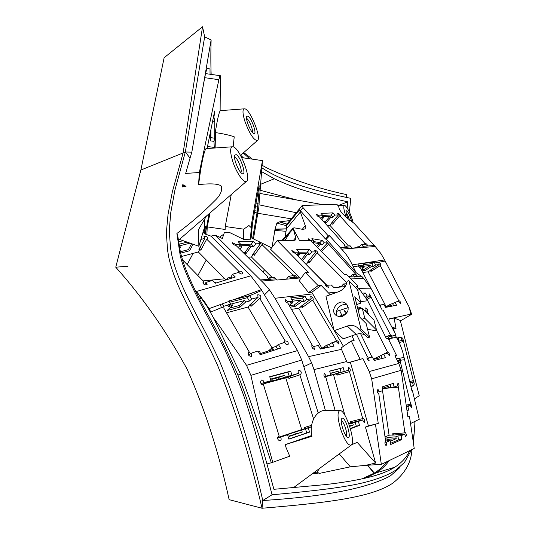 <?xml version="1.0" encoding="UTF-8"?>
<svg xmlns="http://www.w3.org/2000/svg" width="535" height="535" viewBox="0 0 535 535"><rect width="100%" height="100%" fill="white"/><g stroke="black" fill="none" stroke-linecap="round" stroke-linejoin="round"><path stroke-width="0.8" d="M369.585 337.164L367.806 337.772L356.885 327.233C354.003 325.3 350.779 324.912 347.228 326.069L334.128 330.663L325.975 296.256L338.829 291.608C343.564 289.622 346.326 286.178 347.121 281.276L348.88 280.634L360.951 328.878L369.585 337.164L366.107 323.454L359.968 317.389L354.779 296.731L360.944 303.064L357.581 289.803L348.88 280.634M347.228 326.069L356.116 334.355C359.386 333.292 362.396 333.586 365.151 335.238M359.139 329.513L360.951 328.878M342.634 316.292L339.304 316.693L336.321 315.57C328.851 310.708 338.849 297.801 345.757 303.372C349.763 308.3 348.72 312.607 342.634 316.292M347.496 305.385C341.638 301.947 333.519 310.38 337.197 316.085M348.205 307.598L336.475 311.417M360.944 303.064L356.745 304.555M356.116 334.355L343.276 338.815L334.128 330.663M376.506 329.961L373.972 320.111L362.235 308.16L364.796 318.272L376.506 329.961L374.801 330.55L367.592 329.319M362.235 308.16L358.029 309.651M346.212 313.844L338.541 316.56M364.796 318.272L361.894 319.295M339.839 410.492L326.825 410.325C316.586 409.295 308.762 422.389 311.952 436.279L285.289 444.625L311.791 435.49M272.743 462.314L271.325 462.755C260.786 430.508 250.487 400.855 240.416 373.791L213.552 317.897C224.158 332.442 231.762 344.179 246.528 365.318L250.882 375.349C257.195 403.905 264.477 432.889 272.743 462.314L289.723 456.201L285.991 447.4L285.289 444.625M340.762 429.572C337.331 417.741 337.144 411.382 340.2 410.499C345.944 410.472 356.143 442.465 351.187 445.113C348.211 445.789 344.741 440.606 340.762 429.572M215.13 147.867L215.585 130.6C217.391 119.472 218.902 112.898 220.126 110.879L220.36 75.716C220.005 75.408 219.51 76.732 218.868 79.702L199.334 172.497L198.572 184.628L200.451 171.347C202.631 158.059 204.477 150.482 205.995 148.616L232.023 146.811M293.28 227.943L290.344 231.22L290.184 232.23L293.24 228.82L295.721 237.627L295.427 239.961L293.528 240.576L277.25 240.476L270.549 249.236L300.088 277.953L277.07 280.019L274.341 277.364L269.513 277.772L270.81 279.738L268.891 279.303L260.465 279.925L264.33 283.811L215.344 235.146L210.944 236.129L204.056 233.648L204.41 227.582L198.853 246.281L198.592 229.502L206.457 216.02M231.254 194.533L225.235 226.506L225.155 229.462L207.246 226.887L206.871 234.664M207.246 226.887L210.021 212.93M209.031 213.786L205.306 234.103M204.631 226.305L205.326 226.405L204.932 233.969M205.326 226.405L204.651 229.789L204.591 219.51M214.655 138.211L214 141.374L210.201 140.832L210.864 137.662L214.655 138.211L214.829 118.65L214.167 121.866L213.953 115.333M214.301 147.914L214 141.374M207.092 148.503L214.669 110.979L214.221 115.366M202.33 90.669L204.203 80.551C205.667 72.299 206.771 68.279 207.513 68.487L210.001 68.962L210.048 74.245M240.676 155.25L243.438 157.872M261.588 171.648L274.335 178.764C285.81 184.2 297.427 188.587 309.176 191.925C321.602 195.509 334.462 198.819 347.743 201.849L338.12 205.58M215.284 132.573C223.229 133.743 229.548 135.154 234.23 136.82L233.14 146.797M244.923 121.398C242.409 113.066 242.355 108.866 244.756 108.792C250.24 109.287 261.949 138.819 257.375 140.551C253.771 140.277 249.618 133.89 244.923 121.398M296.256 212.729L258.993 204.811M257.803 213.278L291.234 218.828M259.883 193.423L322.953 204.684M381.054 253.777L375.236 246.515L354.344 223.57L346.158 217.19C341.062 212.555 338.628 209.004 338.862 206.55L336.749 204.23L302.188 205.52L302.984 207.567L328.269 235.875L329.58 235.754L341.604 249.143C345.984 253.67 349.529 258.9 352.237 264.838L384.578 259.936L381.054 253.771M346.158 217.19C343.644 209.646 343.136 205.667 344.634 205.259C347.576 207.473 350.478 213.365 353.341 222.941M289.789 220.58L279.317 221.898L276.876 223.162L275.023 229.114L272.068 247.25M396.221 358.316L396.555 358.791L404.052 357.433C402.601 350.258 400.033 343.523 396.355 337.224L395.111 335.004L395.853 334.863L392.322 328.015L393.613 328.818L396.02 328.604L394.101 318.044L400.307 320.465L419.226 395.746L414.398 398.929M375.236 246.515L341.604 249.143M379.181 304.181L360.463 267.908L358.303 265.962L358.417 264.758L359.921 265.674L360.49 266.731L364.248 266.296L362.797 263.434L374.186 262.197L374.6 263.019L385.167 261.093L384.578 259.936M385.167 261.093L409.114 306.916L411.669 314.312L400.414 320.9M352.237 264.838L356.109 272.656L326.29 239.198L329.58 235.754M362.977 246.234L363.579 246.889L352.277 248.153L350.084 245.759L346.312 246.174L347.342 247.972L345.443 247.237L344.527 245.511L345.042 245.445L319.328 216.782C317.783 216.541 316.854 215.732 316.56 214.361L319.161 215.879L323.04 215.679L321.027 213.438L332.81 212.876L334.796 215.07L338.461 214.883L337.659 213.371C339.103 213.559 339.999 214.334 340.354 215.692L339.745 215.705L364.89 243.378C366.355 243.579 367.257 244.375 367.592 245.766L365.024 244.141L361.439 244.528L362.977 246.234L374.373 245.592M411.669 314.312L410.793 314.139L409.114 306.916M410.793 314.139L389.34 318.84L388.664 320.933M356.109 272.656L362.128 276.755L357.594 276.695L355.441 274.756L352.411 274.475L354.678 277.023L348.539 276.495M374.6 263.019L375.63 264.992L379.175 264.584L378.82 262.565C380.311 263.12 380.947 264.15 380.726 265.648L380.238 265.614L398.635 300.536C400.133 301.118 400.755 302.168 400.508 303.686L398.501 301.6L395.004 302.262L396.549 305.238L385.501 307.404L383.929 304.368L380.251 305.064L380.833 307.391M392.322 328.015L383.04 310.032L382.224 310.079L371.29 288.893L363.753 278.488L350.111 278.073M363.753 278.488L362.128 276.755M293.24 228.82L299.553 240.61L310.648 240.676L344.386 274.468L346.399 274.348L358.035 286.031L356.785 286.787M309.524 240.67L308.113 238.67L310.648 240.549L314.012 241.084L311.872 238.67L322.077 240.349L324.177 242.716L327.34 243.218L326.39 241.693L357.955 276.702M293.18 228.271L294.029 227.783L302.629 229.348L305.164 228.926L305.278 225.69L299.587 209.82L286.519 225.683L286.68 224.366L302.155 205.554M326.29 239.198L325.534 239.071L299.587 209.82M396.355 337.224L389.172 338.782L389.427 339.257L388.591 339.371M385.702 337.21L387.748 336.08L389.172 338.782M362.824 293.073L365.632 293.066L367.17 296.056L369.973 296.022L369.424 293.922L390.323 334.783L391.887 336.094L392.349 338.06L390.45 335.739L387.748 336.08M411.883 390.717L412.418 390.597L411.903 390.797L404.052 357.433M397.813 361.473L399.745 360.931L399.799 358.376L400.809 360.209L400.407 362.135L410.639 404.025C411.696 405.216 411.963 406.506 411.455 407.904L410.338 405.41L407.837 406.486L408.686 410.044L407.008 410.786M412.418 390.597L419.246 419.3L410.532 423.526M277.25 240.476L308.387 272.288L305.304 272.455L299.172 280.561L308.534 292.625L311.778 292.27L321.181 285.389L330.195 294.731M407.837 416.511L409.449 416.203L414.217 448.464L381.341 464.38L365.592 465.356L375.61 463.056L365.418 427.05L368.408 425.9L350.358 362.188L347.282 362.937L362.937 358.564L369.23 371.551L398.809 363.459L394.937 355.775L396.495 355.38L388.136 338.441L386.477 338.795L367.746 300.757L359.941 289.903L356.183 286.192L358.035 286.031M339.631 310.648L341.925 315.362M351.89 335.82L354.123 340.414L351.268 340.989L340.949 348.024L347.282 362.937M360.129 359.246L351.268 340.989M376.379 330.001L387.48 352.037C389.085 352.819 389.741 354.056 389.447 355.735L387.34 353.314L383.769 354.183L385.474 357.647L374.132 360.51L372.393 356.952L368.588 357.875L369.137 360.73C367.411 359.935 366.729 358.644 367.084 356.865L367.451 356.858L356.43 334.248M345.617 314.052L344.547 310.701L346.861 312.995M357.607 307.986L360.864 307.545L361.326 308.488M364.529 310.501L366.121 310.273L365.713 307.899C367.318 308.655 367.986 309.859 367.719 311.517L367.251 311.457L369.03 315.082M311.778 292.27L334.021 330.209M343.45 346.312L334.455 330.951M398.809 363.459L401.156 370.294L371.671 378.84L369.23 371.551M409.449 416.203L407.884 416.832L401.156 370.294M264.33 283.811L269.433 289.823L275.037 298.283L312.748 293.889M276.862 279.818L261.608 281.049L264.337 283.797M300.088 277.953L300.703 278.534M341.698 349.302L308.561 356.638L275.037 298.283M311.256 298.871L310.728 296.544C312.567 297.085 313.403 298.256 313.236 300.061L312.6 300.048L336.462 340.467C338.307 341.036 339.13 342.246 338.929 344.099L336.354 341.718L332.054 342.621L334.074 346.085L320.405 349.054L318.345 345.496L313.757 346.459L314.466 349.281C312.48 348.72 311.617 347.456 311.878 345.49L312.393 345.443L287.883 303.131C285.911 302.603 285.035 301.379 285.249 299.46L287.95 301.707L292.665 301.131L290.752 297.828L304.983 296.183L306.863 299.406L311.256 298.871L300.77 306.508L301.392 306.428L302.114 307.672L312.6 300.048M210.944 236.129L250.781 275.833L261.321 289.602L297.52 350.585L301.727 360.022L318.231 413.02M308.561 356.638L311.671 362.937L313.991 369.625L346.874 361.493M260.465 279.925L261.608 281.049M268.891 279.303L267.206 277.07L267.901 276.963L235.875 245.318C233.969 245.063 232.799 244.181 232.364 242.676L235.694 244.334L240.683 244.207L238.189 241.746L253.262 241.419L255.717 243.82L260.378 243.699L259.375 242.094L259.696 241.98L250.848 237.634L250.434 239.212L243.559 239.332L229.548 232.491L224.386 232.524L222.346 238.523L215.344 235.146M271.62 247.832L261.856 243.044L262.779 244.575L261.983 244.609L293.133 274.97C294.464 274.876 295.621 275.639 296.617 277.25L295.24 277.351L293.32 275.759L288.786 276.14L291.374 278.655M293.133 274.97L292.491 275.826L293.133 274.97M325.347 410.318L313.991 369.625M375.61 463.056L357.26 442.398L351.582 444.712M335.111 410.432L325.962 377.784L325.661 377.964C323.882 376.767 323.481 375.276 324.464 373.497L326.256 376.098L330.75 374.928L329.674 371.076L343.216 367.659L344.272 371.417L348.459 370.327L348.673 367.431C350.318 368.582 350.706 370.006 349.83 371.691L349.455 371.631L362.737 418.577L363.111 418.276C364.736 419.473 365.097 420.918 364.188 422.617L362.536 419.901L358.39 421.419L359.513 425.399L350.445 428.809M233.869 299.653L249.624 295.654L251.617 299.038L258.071 297.366L257.73 294.785C260.177 294.778 261.18 295.929 260.746 298.249L259.749 298.443L285.148 340.949C287.623 341.009 288.599 342.213 288.071 344.58C286.693 345.015 285.603 344.293 284.794 342.4L278.381 344.466L280.527 348.111L260.157 354.765L257.977 351.027L251.169 353.214L251.657 356.33C249.002 356.343 247.979 355.093 248.581 352.572L249.43 352.324L223.65 307.852L221.497 307.612L220.239 304.589L229.12 301.379L228.866 300.917L233.869 299.653L261.321 289.602M250.781 275.833L196.472 291.481L210.964 311.959L203.982 300.891L208.971 308.655L220.239 304.589M213.552 317.897L203.982 300.891M196.472 291.481L203.795 300.938M249.624 295.654L247.424 297.681L229.602 302.248M251.617 299.038L249.41 301.058L245.592 302.054L240.115 307.07L227.128 310.514L232.605 305.445L228.632 306.481L230.846 304.428L229.12 301.379M221.791 304.027L223.958 306.214L230.846 304.428M222.105 307.939L223.958 306.214M201.374 297.447L199.829 299.48M198.572 184.628C210.763 183.284 218.327 183.752 221.256 186.033C222.62 190.48 220.393 195.442 214.568 200.919C203.661 212.014 191.102 222.874 176.898 233.494L177.914 236.811L180.215 250.975C184.849 273.291 201.06 302.068 214.508 326.691C222.573 341.731 230.398 357.908 237.981 375.216C245.98 395.726 253.59 417.909 260.812 441.776L273.927 489.311L324.678 484.656C344.219 482.49 360.343 479.668 373.062 476.177C381.957 473.702 389.219 470.706 394.85 467.195L376.031 472.92C381.729 469.335 386.083 465.236 389.092 460.628M240.416 373.791L237.981 375.216M204.403 232.451L202.852 232.839M196.211 291.562L195.302 290.619M200.899 239.399L204.845 238.389L203.955 236.59C206.042 236.009 207.353 236.737 207.881 238.757L206.717 239.152L238.844 271.292C241.024 270.844 242.322 271.633 242.716 273.666C241.486 274.388 240.195 273.94 238.837 272.315L232.558 274.248L235.306 277.01L215.378 283.216L212.589 280.38L205.922 282.426L207.099 284.62C204.825 285.302 203.447 284.526 202.959 282.279L204.009 281.811L182.582 259.856M183.137 240.696L178.523 241.86M204.497 217.718L206.363 216.153M232.685 161.195C229.883 151.686 229.97 146.871 232.946 146.75C239.433 147.319 251.831 179.178 246.441 181.378C243.786 183.478 236.236 172.531 232.685 161.195M365.592 465.356L350.358 466.828L319.188 473.435L317.108 471.95L319.589 468.419M312.086 473.957L317.101 471.95M350.351 466.828L339.217 453.947M318.205 473.114L313.557 473.783M362.021 478.892L374.36 473.06C379.743 469.683 383.883 465.911 386.765 461.752M296.564 199.936L260.13 190.259M347.743 201.849L347.155 207.914M243.559 239.332L243.759 229.174L248.929 225.496L250.908 227.388L262.451 160.6L258.779 207.533L253.443 238.911M285.041 237.059L286.426 228.933L275.03 229.361M286.426 228.933L286.519 225.683L276.876 223.162M286.854 224.152L279.317 221.898M282.955 240.516L290.184 232.23L284.961 240.523M391.694 326.805L396.02 328.604M394.101 318.044L389.34 318.84M193.128 253.383L187.19 264.578M181.599 256.479L198.358 251.978L225.971 279.919M179.472 239.399L198.853 246.281M346.212 212.91C347.456 214.455 348.566 216.882 349.536 220.179M351.702 221.824C350.351 216.414 348.686 212.723 346.707 210.75L346.198 210.95C345.898 212.348 346.513 215.003 348.031 218.922M341.256 420.724C343.764 420.878 348.131 434.387 346.185 435.992M342.126 418.223L341.537 418.885C339.999 421.794 344.299 435.383 347.362 437.235C352.585 441.114 345.837 416.718 342.126 418.223M234.49 157.163L234.932 157.283C237.848 158.327 242.709 170.946 240.777 172.444M236.142 154.615L234.704 155.143C233.173 157.965 238.376 171.314 241.833 173.42C247.29 177.553 240.917 156.548 236.142 154.615M246.481 118.389L246.769 118.523C249.196 119.693 253.496 130.446 252.246 132.219M247.879 116.075L246.615 116.376C245.277 118.763 250.333 131.47 253.336 133.282C257.863 136.766 251.965 118.208 247.879 116.075M316.947 275.117L319.783 278.361M325.474 284.881L326.571 286.131M291.535 309.304L298.798 308.32L321.782 347.991M271.325 462.755L267.079 463.912M186.04 186.354L182.789 184.628L182.234 186.956L186.04 186.354L182.549 185.632M211.151 74.398C210.75 64.22 210.743 52.744 211.124 39.958L204.658 36.882L202.544 26.75L164.131 57.726L140.872 170.03L115.754 267.192C142.718 297.346 166.492 331.312 187.069 369.103C204.831 408.987 218.862 452.51 229.147 499.67L262.036 508.25C323.916 503.02 371.216 497.945 392.944 483.045C404.988 473.549 411.315 462.394 411.923 449.574M395.853 334.863L395.124 335.037M409.723 381.589L413.468 380.559L414.351 384.157L413.522 381.736L409.957 382.572M398.562 341.31L403.022 340.22L402.701 337.953L403.591 341.517L399.123 342.48M398.428 341.049L397.779 337.779L401.176 337.257L401.972 340.407L403.022 340.22M401.972 340.407L398.515 341.223M403.477 341.41L413.401 380.726M410.017 382.839L412.532 382.251L413.374 385.574L410.98 386.892M413.522 381.736L412.532 382.251M398.99 341.136L398.201 337.993L397.846 338.046M398.201 337.993L401.176 337.257M410.806 386.176L413.374 385.574M362.824 272.482L368.087 271.82L386.049 306.535M360.49 266.731L359.273 267.5M396.214 302.034L398.495 300.67M380.238 265.614L370.949 271.446L370.394 270.369L369.892 270.429L379.175 264.584M371.196 269.607L371.658 270.998M379.783 305.345L380.251 305.064M368.087 271.82L370.394 270.369M375.63 264.992L373.283 266.47L371.183 266.718L365.345 270.402L361.968 270.817M361.205 269.352L364.047 267.547L361.874 267.801L364.248 266.296M386.691 306.415L390.563 304.087L392.61 303.693L395.004 302.262M374.186 262.197L371.838 263.681L363.385 264.624M373.283 266.47L371.838 263.681M363.613 266.704L364.047 267.547M371.183 266.718L370.528 265.447L364.181 266.176M392.61 303.693L393.7 305.799M385.14 306.715L391.299 305.512L390.563 304.087M370.528 265.447L364.689 269.138L365.345 270.402M361.312 269.546L364.689 269.138M327.239 225.603L329.995 225.416L348.439 245.939M319.161 215.879L318.486 216.695M364.141 244.234L364.863 243.418M339.745 215.705L332.549 224.165L331.265 223.349L338.461 214.883M332.088 222.379L333.098 223.516M345.042 245.445L344.513 246.046M345.409 247.21L346.312 246.174M329.995 225.416L331.787 223.309M334.796 215.07L332.984 217.21L330.811 217.33L326.29 222.667L324.698 222.774M321.869 219.617L323.454 217.738L321.207 217.859L323.04 215.679M356.805 247.651L357.467 246.889L359.567 246.655L361.439 244.528M332.984 217.21L330.998 215.016L322.819 215.431M330.998 215.016L332.81 212.876M330.811 217.33L329.914 216.334L322.545 216.728L323.454 217.738M359.567 246.655L360.129 247.277M358.029 247.511L357.467 246.889M329.914 216.334L325.394 221.671L326.29 222.667M323.802 221.771L325.394 221.671M406.192 405.115L410.412 404.259M410.338 405.41L406.353 406.219M400.407 362.135L398.374 362.59M406.426 406.767L407.837 406.486M406.954 410.392L408.686 410.044M371.671 378.84L378.258 423.446L365.418 427.05M381.341 464.38L375.503 424.529M386.491 442.157C386.899 443.996 386.731 445.12 385.976 445.528C384.698 444.063 384.585 442.585 385.635 441.101L378.753 393.486L378.412 393.673C377.101 392.235 376.961 390.777 377.991 389.293L379.128 391.827L382.833 390.63L382.284 386.865L393.459 383.354L394.001 387.019L397.465 385.902L397.953 383.047C399.163 384.418 399.304 385.815 398.374 387.233L404.901 432.882L405.303 432.581C406.48 433.979 406.6 435.383 405.657 436.807L404.634 434.173L401.176 435.697L401.745 439.556L390.751 444.498L390.169 440.539L386.491 442.157L384.926 442.271M394.429 332.101L393.613 328.818M388.049 336.04L390.323 334.783M370.956 297.179L367.05 299.419M366.321 298.122L369.973 296.022M367.17 296.056L365.612 296.952M363.693 294.183L365.632 293.066M308.534 292.625L318.171 285.63L305.304 272.455M318.171 285.63L321.181 285.389M345.135 286.633L333.914 287.609L331.312 284.968L327.253 285.302L328.543 287.262C326.845 287.034 325.741 286.125 325.24 284.546L325.795 284.486L295.073 253.175C293.361 252.861 292.277 251.978 291.822 250.52L294.812 252.212L299.032 252.152L296.637 249.711L309.411 249.571L311.765 251.952L315.717 251.891L314.707 250.28C316.279 250.527 317.329 251.37 317.843 252.808L317.181 252.808L346.867 282.721M346.573 283.724L343.47 283.978L345.51 286.044M325.534 239.071L328.269 235.875M354.578 274.676L355.173 274.067M328.597 244.207L321.535 251.584M320.411 250.46L327.34 243.218M324.177 242.716L322.043 244.95L320.164 244.662L317.456 247.498M312.574 242.609L314.012 241.084M350.285 276.649L352.411 274.475M322.043 244.95L319.943 242.582L313.557 241.573M319.943 242.582L322.077 240.349M320.164 244.662L319.214 243.585L312.828 242.589L313.791 243.679M319.214 243.585L316.446 246.488M262.879 272.001L264.497 269.894M360.617 333.753L371.992 357.052M346.747 313.008L345.369 313.791M380.653 355.768L387.307 352.217M367.251 311.457L366.107 312.106M364.957 310.929L366.121 310.273M367.451 356.858L366.843 357.179M367.077 358.691L368.588 357.875M373.437 359.092L383.769 354.183M358.303 309.558L357.895 309.15M358.089 309.123L360.864 307.545M380.927 355.701L382.278 358.457M373.584 359.386L379.643 357.875L378.827 356.216M382.538 390.724L389.079 435.216L385.126 436.901M378.091 393.553L378.753 393.486M379.128 391.827L377.362 392.008M404.634 434.173L391.807 435.162L392.255 434.968L392.095 433.878L404.901 432.882M392.911 433.811L393.426 435.035M398.16 387.166L385.394 388.35M394.001 387.019L382.545 388.644M389.079 435.216L392.255 434.968M390.169 440.539L386.865 440.786L388.985 439.857L385.601 440.111M385.361 438.499L387.815 437.443L395.9 436.834L397.933 435.945L401.176 435.697M390.777 387.353L390.336 384.337M388.718 388.015L388.47 386.35L382.485 388.249M397.933 435.945L398.501 439.797L401.745 439.556M398.501 439.797L390.583 443.334M390.282 441.281L396.174 438.68L395.9 436.834M388.985 439.857L389.099 440.619M387.815 437.443L388.082 439.282L386.31 440.058M396.174 438.68L388.082 439.282M306 264.317L327.106 285.476M294.812 252.212L294.15 253.055M346.339 283.744L346.713 283.289M317.181 252.808L309.223 262.752L307.759 261.849L315.717 251.891M308.555 260.853L309.758 262.083M325.795 284.486L325.28 285.115M326.363 286.379L327.253 285.302M306.341 264.303L308.314 261.829M311.765 251.952L309.758 254.473L307.411 254.52L302.469 260.719M298.142 256.305L299.433 254.68L296.992 254.727L299.032 252.152M338.735 287.188L339.15 286.693L341.39 286.499L343.47 283.978M309.758 254.473L307.404 252.092L298.971 252.219M307.404 252.092L309.411 249.571M307.411 254.52L306.341 253.436L298.356 253.583L299.433 254.68M341.39 286.499L341.811 286.921M339.571 287.121L339.15 286.693M306.341 253.436L301.412 259.635M247.906 257.208L251.463 257.041L272.255 277.545M261.983 244.609L254.312 255.309L253.369 254.379L252.714 254.406L260.378 243.699M253.557 253.229L254.927 254.459M259.696 241.98L261.856 243.044M250.908 227.388L251.423 225.509L250.434 239.212M197.856 275.505L206.276 259.99M224.84 278.775L203.113 280.895M235.694 244.334L235.025 245.284M267.901 276.963L267.299 277.785M268.557 279.076L269.513 277.772M251.463 257.041L253.369 254.379M255.717 243.82L253.784 246.528L251.015 246.608L246.194 253.383L244.12 253.47M239.901 249.297L241.606 246.896L238.724 246.983L240.683 244.207M283.884 279.41L286.78 278.855L288.786 276.14M253.784 246.528L251.336 244.127L240.543 244.408M251.336 244.127L253.262 241.419M251.015 246.608L249.905 245.518L240.482 245.786L241.606 246.896M249.905 245.518L245.09 252.293L246.194 253.383M243.017 252.373L245.09 252.293M287.95 301.707L286.553 302.736M334.027 342.206L336.321 340.621M302.288 305.405L302.984 307.043M312.393 345.443L311.617 345.991M312.099 347.623L313.757 346.459M298.798 308.32L301.392 306.428M306.863 299.406L304.214 301.339L301.6 301.666L294.992 306.495L290.271 307.117M289.228 305.318L292.698 302.777L289.97 303.111L292.665 301.131M322.906 347.75L326.811 345.042L329.333 344.507L332.054 342.621M304.214 301.339L302.335 298.122L291.655 299.386M302.335 298.122L304.983 296.183M292.023 301.606L292.698 302.777M301.6 301.666L300.744 300.202L292.578 301.192M329.333 344.507L330.683 346.82M320.017 348.379L327.774 346.7L326.811 345.042M300.744 300.202L294.15 305.03L294.992 306.495M289.415 305.639L294.15 305.03M350.358 362.188L362.937 358.564M368.408 425.9L378.258 423.446M324.384 376.961L333.472 374.594L344.948 415.428M325.38 377.951L325.962 377.784M326.256 376.098L324.243 376.667M362.536 419.901L349.877 423.105L350.412 422.917L350.091 421.787L362.737 418.577M350.9 421.58L351.729 422.637M349.455 371.631L336.97 375.162L336.562 373.718L335.967 373.871L348.459 370.327M337.873 373.33L337.705 374.955M333.472 374.594L336.562 373.718M344.272 371.417L324.33 376.861M324.31 376.821L330.75 374.928M348.653 423.359L350.412 422.917M348.92 424.094L358.39 421.419M341.116 372.313L340.059 368.561L329.7 371.176M340.059 368.561L343.216 367.659M338.622 372.962L338.14 371.257L330.289 373.269M355.193 422.229L356.31 426.208L359.513 425.399M356.31 426.208L350.345 428.441M349.703 426.362L353.287 425.031L352.752 423.125M338.14 371.257L330.342 373.477M353.287 425.031L349.569 425.967M261.622 384.344L285.757 377.857L301.713 429.558L277.658 437.583M262.632 384.732L262.959 384.685C260.378 383.722 259.89 382.164 261.495 380.01C262.805 379.93 263.641 380.793 264.009 382.592L260.986 383.648M311.437 426.723L303.639 429.023L304.462 428.749L304.094 427.559L311.624 425.332M305.264 427.211L306.428 428.201M298.43 373.383L298.095 371.39L299.005 370.2C301.406 371.15 301.88 372.641 300.423 374.674L288.913 378.446L288.445 376.921L287.536 377.168L298.43 373.383L265.373 383.013L272.208 380.626L268.195 381.696L270.957 380.733L269.714 376.673L290.692 371.163L291.916 375.122M290.425 376.165L290.124 378.024M277.618 438.038L280.641 437.155C281.484 438.988 281.283 440.252 280.026 440.934C277.471 439.85 277.05 438.245 278.762 436.125L278.307 436.346M285.757 377.857L288.445 376.921M264.009 382.592L270.957 380.733M313.57 418.972L299.814 374.674M301.713 429.558L304.462 428.749M288.693 434.346L289.315 436.393L302.262 432.033L301.64 430.02L281.704 436.399L288.693 434.346L280.641 437.155M301.64 430.02L311.417 426.863M279.163 436.099L263.387 384.471M289.167 376.078L287.95 372.133L269.78 376.907M287.95 372.133L290.692 371.163M285.309 377.115L284.76 375.316L271.646 378.8L272.208 380.626M305.452 428.742L306.749 432.942L309.564 432.126L308.26 427.92M287.549 434.841L288.873 439.155L309.564 432.126M306.749 432.942L288.833 439.028M284.76 375.316L277.946 377.703L278.494 379.489M271.813 379.335L277.946 377.703M294.678 432.066L295.293 434.066L289.228 436.105M302.262 432.033L295.293 434.066M226.526 312.814L248.053 307.057L272.007 347.884M282.607 343.109L284.988 341.103M259.749 298.443L250.982 306.394L250.213 305.09L249.31 305.331L258.071 297.366M251.45 303.392L252.346 305.157M249.43 352.324L248.133 353.441M248.742 355.293L251.169 353.214M248.053 307.057L250.213 305.09M258.579 352.05L259.575 351.729L260.605 353.501L273.352 349.355L272.328 347.61L276.08 346.399L278.381 344.466M268.323 350.993L272.328 347.61M249.41 301.058L247.424 297.681M245.592 302.054L244.689 300.516L231.695 303.88L232.605 305.445M276.08 346.399L277.645 349.054M244.689 300.516L239.225 305.538L240.115 307.07M229.829 308.013L239.225 305.538M238.128 272.536L238.844 271.292M206.717 239.152L200.792 250.213L199.822 249.236L198.933 249.47L204.845 238.389M200.016 247.444L201.675 248.574M204.009 281.811L203.099 283.47M204.644 284.747L205.922 282.426M198.358 251.978L199.822 249.236M193.035 244.214L189.577 250.768L180.716 253.115M179.707 248.621L180.509 247.07L179.446 247.344M214.361 282.179L214.829 282.039L215.846 283.068M226.392 279.785L227.308 278.167L230.98 277.03L232.558 274.248M187.183 242.134L178.891 244.248M190.059 243.157L179.359 245.899L180.509 247.07M230.98 277.03L231.983 278.046M228.311 279.19L227.308 278.167M191.563 243.692L188.447 249.618L189.577 250.768M180.389 251.738L188.447 249.618M252.125 225.543L259.06 185.732M254.794 210.743L257.241 211.098L257.509 209.794L256.94 213.746L257.001 212.89L254.486 212.529M258.231 190.788L258.786 190.868L259.288 187.946L257.241 211.098M257.609 206.303L255.61 206.015M259.174 185.752L258.786 190.868M257.001 212.89L252.627 238.51M251.136 237.774L252.313 225.576M256.104 203.133L258.097 203.42M219.537 237.165L223.844 234.123M207.513 146.483L213.953 147.413M210.201 140.832L210.215 137.248L209.466 137.141M212.696 121.652L214.167 121.866M210.864 137.662L210.89 130.313M210.215 137.248L210.522 132.051M210.516 135.81L209.76 135.703M140.872 170.03L183.13 152.936L172.31 191.978L168.05 214.328L166.699 228.853L166.572 236.022L167.569 250.24L168.759 257.295C175.828 290.037 198.739 323.173 217.424 364.984C234.905 408.172 249.778 455.927 262.036 508.25L262.779 500.513C324.584 496.6 367.11 488.395 390.363 475.903L399.685 467.71M115.754 267.192L128.025 266.223M346.667 197.455L346.513 194.586C319.582 188.862 293.274 180.101 267.6 168.298L262.09 165.268M252.44 159.162L243.726 152.569M202.544 26.75L183.13 152.936L185.331 152L174.865 190.366L170.792 212.428L169.555 226.84L169.475 233.976L170.571 248.173L171.809 255.262C179.085 288.191 202.103 322.164 220.4 363.178C237.386 405.229 251.517 451.005 262.779 500.513L272.048 494.775C280.781 493.979 320.465 490.408 342.46 486.77C366.542 483.092 384.404 477.508 396.034 470.011L404.487 462.414L411.589 449.734M204.658 36.882L185.331 152L190.052 158.099L185.678 173.434L199.334 172.497M262.451 160.6L241.713 157.624M243.759 229.174L225.235 226.506M365.418 478.13L376.031 472.92M211.124 39.958L191.824 152.154L185.331 152M191.824 152.154L190.052 158.099M349.409 212.101L350.753 198.338C320.064 191.891 284.647 183.224 261.889 167.796M249.631 158.761L243.238 152.997M414.826 421.44C414.966 426.335 414.371 432.668 413.033 440.445M409.67 450.671C406.934 456.957 401.992 462.467 394.85 467.195M176.898 233.494L180.262 255.817C186.1 279.611 205.714 312.219 222.48 345.075C229.421 358.845 236.457 375.543 243.572 395.184C253.69 424.322 263.474 460.742 272.048 494.775M413.421 443.06L415.06 421.326M274.335 178.764L260.599 184.308M204.745 77.682L218.868 79.702M279.564 221.871L286.927 224.058M351.12 246.909L347.182 247.137M345.443 247.237L340.12 247.551M353.214 266.878L358.303 265.962M359.921 265.674L363.586 265.012M358.597 288.579L371.29 288.893M357.594 276.695L354.344 276.655M349.723 276.595L348.626 276.582M395.225 335.224L391.887 336.094M390.731 336.395L388.243 337.043M397.411 360.677L399.591 360.376M400.809 360.209L404.54 359.687M360.577 301.626L367.746 300.757M359.941 289.903L357.668 290.124M337.558 292.07L328.543 292.939M264.471 294.879L269.433 289.823M303.82 366.689L311.671 362.937M275.792 278.788L270.784 279.163M299.159 277.063L296.617 277.25M295.24 277.351L290.391 277.712M297.52 350.585L246.528 365.318M250.882 375.349L301.727 360.022M249.664 295.721L261.802 290.418M210.964 311.959L221.497 307.612M226.332 305.599L230.511 303.853M374.139 473.194L367.324 465.249M367.632 465.229L374.36 473.06M285.937 231.287L274.943 230.438M300.556 211.74L286.452 228.833L275.023 229.114M295.721 237.627L293.24 240.576M305.278 225.69L302.275 229.281M300.329 210.783L302.984 207.567M358.824 329.085L356.885 327.233M346.968 304.562L345.757 303.372M351.187 445.113L293.461 487.699M244.007 108.846L220.126 110.671M257.375 140.551L240.523 155.384M220.159 75.689L205.58 73.603M344.346 205.273L337.986 205.587M246.441 181.378L178.322 240.396M281.871 240.509L290.251 231.334M203.715 82.684L202.457 89.987"/></g></svg>
